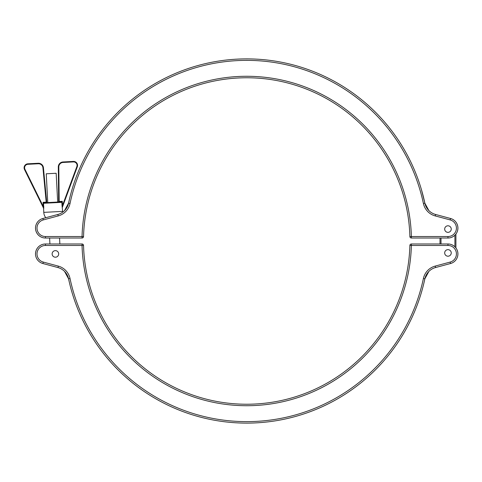 <?xml version="1.0" encoding="UTF-8"?>
<svg xmlns="http://www.w3.org/2000/svg" width="482" height="482" viewBox="0 0 482 482"><rect width="100%" height="100%" fill="white"/><g stroke="black" fill="none" stroke-linecap="round" stroke-linejoin="round"><path stroke-width="0.72" d="M45.326 264.172L42.898 263.521A9.935 9.935 0 0 1 45.471 243.982L82.048 243.982A1.488 1.488 0 0 1 83.543 245.434A163.235 163.235 0 0 0 246.718 404.235A163.235 163.235 0 0 0 409.887 245.434A1.488 1.488 0 0 1 411.381 243.982L447.965 243.982A9.935 9.935 0 0 1 450.531 263.521A9.935 9.935 0 0 0 455.912 247.959L455.912 234.041A9.935 9.935 0 0 0 457.9 228.082A9.935 9.935 0 0 1 447.965 238.018A9.935 9.935 0 0 0 450.531 218.479A9.935 9.935 0 0 1 457.9 228.082M444.681 229.077A3.278 3.278 0 0 1 447.965 225.793A3.278 3.278 0 0 1 451.242 229.077A3.278 3.278 0 0 0 447.965 225.793A3.278 3.278 0 0 0 444.681 229.077A3.278 3.278 0 0 0 447.965 232.354A3.278 3.278 0 0 0 451.242 229.077A3.278 3.278 0 0 1 447.965 232.354A3.278 3.278 0 0 1 444.681 229.077M428.89 210.61L424.859 203.169L428.89 210.61M424.799 202.88L421.569 190.077L424.859 203.169A14.906 14.906 0 0 0 435.583 214.472L450.531 218.479L450.146 219.919L435.198 215.912A16.4 16.4 0 0 1 423.401 203.482A180.623 180.623 0 0 0 70.029 203.482A16.4 16.4 0 0 1 58.232 215.912L43.284 219.919A8.447 8.447 0 0 0 45.471 236.529L82.048 236.529A164.724 164.724 0 0 1 246.718 76.276A164.724 164.724 0 0 1 411.381 236.529L447.965 236.529A8.447 8.447 0 0 0 450.146 219.919M62.413 207.133L77.313 166.766L62.353 207.302L62.027 205.471L62.636 211.381A9.441 9.441 0 0 1 62.642 212.213A14.906 14.906 0 0 0 64.54 210.61A14.906 14.906 0 0 1 62.642 212.213A14.906 14.906 0 0 0 64.54 210.61A14.906 14.906 0 0 1 58.105 214.406L57.846 214.472A14.906 14.906 0 0 0 68.571 203.169L64.54 210.61L68.571 203.169L69.414 199.397L68.571 203.169A182.118 182.118 0 0 1 424.859 203.169A14.906 14.906 0 0 0 435.583 214.472L435.198 215.912M58.232 215.912L57.846 214.472L42.898 218.479L57.846 214.472A14.906 14.906 0 0 0 68.571 203.169A182.118 182.118 0 0 1 424.859 203.169L423.401 203.482M447.965 236.529L447.965 238.018L411.381 238.018A1.488 1.488 0 0 1 409.887 236.566A163.235 163.235 0 0 0 246.718 77.765A163.235 163.235 0 0 0 83.543 236.566A1.488 1.488 0 0 1 83.35 237.265A1.488 1.488 0 0 0 83.543 236.566A1.488 1.488 0 0 1 82.048 238.018L45.471 238.018A9.935 9.935 0 0 1 35.529 228.082A9.935 9.935 0 0 0 45.471 238.018A9.935 9.935 0 0 1 42.898 218.479L45.784 217.707A9.441 9.441 0 0 1 43.784 212.369L43.561 208.152L24.51 169.537A3.977 3.977 0 0 1 27.866 163.808L38.223 163.265A4.971 4.971 0 0 1 43.428 167.754L46.7 202.151L43.428 167.754A4.971 4.971 0 0 0 38.223 163.265A4.971 4.971 0 0 1 43.428 167.754A4.971 4.971 0 0 0 38.223 163.265L38.247 163.76L27.896 164.302A3.476 3.476 0 0 0 24.956 169.315L43.29 206.483L43.073 202.32L44.127 202.759L61.286 201.862L57.677 202.048L56.171 173.267L46.242 173.791L47.754 202.573L44.127 202.759A0.494 0.476 87 0 0 43.675 203.284L43.073 202.32L46.206 202.157L42.934 167.802A4.471 4.471 0 0 0 38.247 163.76M45.326 217.828L42.898 218.479A9.935 9.935 0 0 0 45.471 238.018L45.471 236.529M73.897 238.018L77.084 238.018M409.887 236.566A1.488 1.488 0 0 0 411.381 238.018L411.381 236.529L409.887 236.566A1.488 1.488 0 0 0 410.086 237.265A1.488 1.488 0 0 1 409.887 236.566A163.235 163.235 0 0 0 246.718 77.765A163.235 163.235 0 0 0 83.543 236.566L82.048 236.529L82.048 238.018A1.488 1.488 0 0 0 82.362 237.988A1.488 1.488 0 0 1 82.157 238.018A1.488 1.488 0 0 0 82.259 238.006A1.488 1.488 0 0 1 82.157 238.018M82.663 237.891A1.488 1.488 0 0 1 82.567 237.927A1.488 1.488 0 0 0 82.663 237.891A1.488 1.488 0 0 1 82.464 237.957A1.488 1.488 0 0 0 83.35 237.265M440.012 243.982L440.012 238.018M58.316 166.977A4.971 4.971 0 0 1 63.022 161.964L73.372 161.422A3.977 3.977 0 0 1 77.313 166.766L76.849 166.597A3.476 3.476 0 0 0 73.403 161.916L63.046 162.458A4.471 4.471 0 0 0 58.81 166.971L58.316 166.977L58.653 201.524L58.316 166.977M455.912 247.959A9.935 9.935 0 0 1 450.531 263.521A9.935 9.935 0 0 0 447.965 243.982A9.935 9.935 0 0 1 450.531 263.521L435.583 267.528A14.906 14.906 0 0 0 424.859 278.831L428.89 271.39L424.859 278.831L424.015 282.603L424.859 278.831A182.118 182.118 0 0 1 68.571 278.831L69.414 282.603M52.128 253.918A3.278 3.278 0 0 1 55.406 250.64A3.278 3.278 0 0 1 58.684 253.918A3.278 3.278 0 0 1 55.406 257.201A3.278 3.278 0 0 1 52.128 253.918A3.278 3.278 0 0 1 55.406 250.64A3.278 3.278 0 0 1 58.684 253.918A3.278 3.278 0 0 1 55.406 257.201A3.278 3.278 0 0 1 52.128 253.918M444.681 252.923A3.278 3.278 0 0 1 447.965 249.646A3.278 3.278 0 0 1 451.242 252.923A3.278 3.278 0 0 1 447.965 256.207A3.278 3.278 0 0 1 444.681 252.923A3.278 3.278 0 0 1 447.965 249.646A3.278 3.278 0 0 1 451.242 252.923A3.278 3.278 0 0 1 447.965 256.207A3.278 3.278 0 0 1 444.681 252.923M49.61 238.018L49.923 243.982M59.563 238.018L59.876 243.982M58.81 166.971L59.172 201.97L61.286 201.862L62.292 201.313L61.792 202.332L43.675 203.284M44.061 202.747A0.494 0.464 132 0 0 43.603 203.253L43.639 208.308L43.772 206.459L43.29 206.483L43.639 208.314L24.51 169.537A3.977 3.977 0 0 1 27.866 163.808L27.896 164.302M43.729 208.507L43.79 208.116M64.54 271.39L68.571 278.831L64.54 271.39M43.284 262.081L42.898 263.521L58.105 267.594L58.232 266.088A16.4 16.4 0 0 1 70.029 278.518A180.623 180.623 0 0 0 423.401 278.518A16.4 16.4 0 0 1 435.198 266.088L450.146 262.081A8.447 8.447 0 0 0 447.965 245.471L411.381 245.471A164.724 164.724 0 0 1 246.718 405.724A164.724 164.724 0 0 1 82.048 245.471L45.471 245.471A8.447 8.447 0 0 0 43.284 262.081L58.232 266.088M68.631 279.12L68.571 278.831A14.906 14.906 0 0 0 57.846 267.528A14.906 14.906 0 0 1 68.571 278.831L70.029 278.518M62.341 207.338L62.509 205.44L76.849 166.597M435.324 267.594A14.906 14.906 0 0 0 428.89 271.39A14.906 14.906 0 0 1 435.324 267.594A14.906 14.906 0 0 0 428.89 271.39A14.906 14.906 0 0 1 435.324 267.594M435.198 266.088L435.583 267.528A14.906 14.906 0 0 0 424.859 278.831A14.906 14.906 0 0 1 435.583 267.528A14.906 14.906 0 0 0 424.859 278.831A182.118 182.118 0 0 1 68.571 278.831M83.543 245.434A1.488 1.488 0 0 0 82.048 243.982A1.488 1.488 0 0 1 83.543 245.434L82.048 245.471L82.048 243.982A1.488 1.488 0 0 1 83.543 245.434A1.488 1.488 0 0 0 82.048 243.982A1.488 1.488 0 0 1 83.543 245.434A163.235 163.235 0 0 0 246.718 404.235A163.235 163.235 0 0 0 409.887 245.434L411.381 245.471L411.381 243.982M61.359 201.844A0.494 0.464 42 0 1 61.859 202.295L62.027 205.471L62.509 205.44L62.292 201.313L58.653 201.524A0.494 0.494 0 0 1 58.183 202.024M46.7 202.151A0.494 0.494 0 0 0 47.224 202.597A0.494 0.494 0 0 1 46.7 202.151L46.206 202.157L46.23 202.651M61.286 201.862A0.494 0.476 87 0 1 61.792 202.332M62.642 212.213A14.906 14.906 0 0 0 64.54 210.61A14.906 14.906 0 0 1 58.105 214.406M35.529 228.082A9.935 9.935 0 0 1 42.898 218.479A9.935 9.935 0 0 0 35.529 228.082M43.284 219.919L42.898 218.479M68.571 203.169L70.029 203.482M82.048 238.018A1.488 1.488 0 0 0 83.543 236.566M441.006 238.018L441.006 243.982M454.918 246.82L454.918 235.18M62.636 211.381L43.784 212.369M35.529 253.918A9.935 9.935 0 0 1 45.471 243.982L45.471 245.471L65.594 245.471M457.9 253.918A9.935 9.935 0 0 0 447.965 243.982L447.965 245.471M416.954 245.471L421.623 245.471M58.316 166.929A4.971 4.971 0 0 1 63.022 161.964L63.046 162.458M73.403 161.916L73.372 161.422A3.977 3.977 0 0 1 77.313 166.766M450.531 263.521L450.146 262.081M424.859 278.831L423.401 278.518M42.934 167.802L43.428 167.754M24.956 169.315L24.51 169.537M71.806 190.492L71.866 190.077M421.623 190.492L421.569 190.077M421.623 291.508L421.569 291.923M71.806 291.508L71.866 291.923"/></g></svg>

